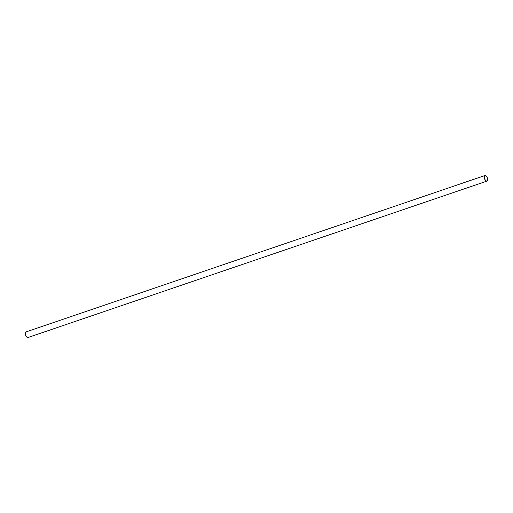 <?xml version="1.0" encoding="UTF-8"?>
<svg xmlns="http://www.w3.org/2000/svg" width="513" height="513" viewBox="0 0 513 513"><rect width="100%" height="100%" fill="white"/><g stroke="black" fill="none" stroke-linecap="round" stroke-linejoin="round"><path stroke-width="0.77" d="M485.041 175.484A2.969 1.462 71.2 0 0 484.99 175.504A2.969 1.462 71.2 0 0 484.567 178.787A2.969 1.462 71.2 0 0 486.908 181.127A2.969 1.462 71.2 0 0 487.35 177.889A2.969 1.462 71.2 0 0 485.041 175.484M485.112 175.696A2.745 1.353 71.2 0 0 485.061 175.709A2.745 1.353 71.2 0 0 484.67 178.748A2.745 1.353 71.2 0 0 486.837 180.916A2.745 1.353 71.2 0 0 487.247 177.921A2.745 1.353 71.2 0 0 485.112 175.696M26.125 331.873A2.969 1.462 71.2 0 0 26.073 331.892A2.969 1.462 71.2 0 0 25.65 335.175A2.969 1.462 71.2 0 0 27.991 337.516L486.908 181.127M484.99 175.504L26.073 331.892"/></g></svg>
